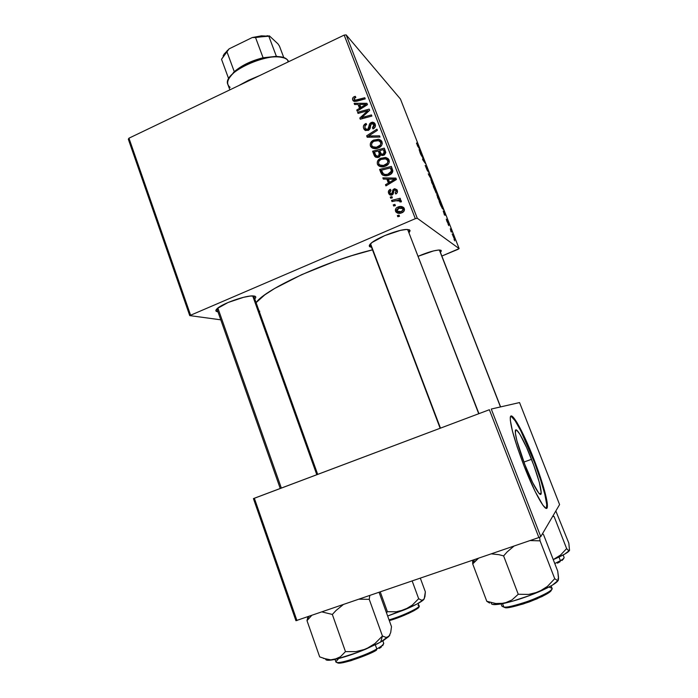 <?xml version="1.0" encoding="UTF-8"?>
<svg xmlns="http://www.w3.org/2000/svg" width="698" height="698" viewBox="0 0 698 698"><rect width="100%" height="100%" fill="white"/><g stroke="black" fill="none" stroke-linecap="round" stroke-linejoin="round"><path stroke-width="1.05" d="M531.518 459.301C537.818 475.774 541.055 487.021 541.212 493.041C541.063 499.183 532.618 484.735 524.87 464.65L516.869 440.682L515.351 433.03L515.822 429.933L516.782 430.212L519.905 434.296L526.624 447.575L533.839 465.435L539.31 482.327L541.22 492.823L540.889 494.158L540.069 494.254L538.777 493.093L532.618 482.545L524.87 464.65C518.535 447.959 515.351 436.808 515.299 431.207C515.578 425.108 524.067 440.028 531.518 459.301L523.875 462.067L531.518 459.301M546.229 508.327L546.761 506.643C547.319 500.579 541.037 479.037 532.853 458.228L533.438 458.019C541.622 478.828 547.921 500.37 547.372 506.425C547.215 515.237 535.148 494.681 523.954 465.671L517.218 447.043L512.428 431.05L510.317 420.213L510.343 417.238L511.084 416.017L513.405 417.439L516.974 422.526L526.519 441.441L538.263 470.984L545.4 494.036L547.101 502.237L547.276 507.149L546.499 508.31L545.845 508.214L542.878 505.186L535.2 491.61L523.954 465.671C514.88 441.694 510.317 425.763 510.264 417.875C510.692 409.15 522.837 430.675 533.438 458.019L532.853 458.228C524.076 435.665 513.964 416.2 510.779 416.209M370.28 244.03L370.882 244.675L370.28 244.03M409.621 229.956L408.897 229.651L410.127 230.689L409.107 232.661L409.621 229.956L406.847 229.459C398.977 229.267 376.684 237.896 371.022 243.314L371.022 243.314C369.111 245.05 368.753 246.228 369.957 246.848L369.425 245.216L371.999 242.511L384.685 235.627L400.434 230.375L406.341 229.476L409.621 229.956M370.69 245.129L369.957 246.848L370.69 245.129M441.04 250.329L440.578 250.137L441.363 250.896L440.421 252.353L441.04 250.329L439.321 250.006C434.365 250.303 427.324 252.388 418.215 256.262L433.493 250.922L438.414 250.05L441.04 250.329M216.912 308.839L218.43 309.668L216.912 308.839L280.238 488.487M217.549 311.762C215.316 311.369 215.298 310.226 217.479 308.333C223.002 303.325 245.539 295.446 252.929 295.917L255.477 296.519L255.791 297.252L254.753 298.91C256.245 297.418 256.131 296.467 254.395 296.065L250.12 296.074L243.593 297.304L228.028 302.522L217.218 308.56L215.857 310.689L217.549 311.762L217.759 311.256L217.549 311.762M370.542 243.768L440.473 428.144M217.855 308.027L281.346 488.068M190.493 314.894L128.956 138.187L344.175 35.101L415.319 218.675L189.734 315.601L220.786 319.824L189.734 315.601L128.327 139.207L189.734 315.601L415.319 218.675L417.273 218.247L459.136 248.601L400.434 99.02L346.164 34.9L417.273 218.247L415.319 218.675L344.175 35.101L128.956 138.187L128.327 139.207L128.956 138.187L190.493 314.894M390.697 198.232L392.381 197.813L391.927 196.635L390.252 197.08L390.697 198.232L392.381 197.813L391.927 196.635L390.252 197.08L390.697 198.232M393.689 206.023L395.382 205.605L394.928 204.418L393.244 204.863L393.689 206.023L395.382 205.605L394.928 204.418L393.244 204.863L393.689 206.023M377.4 164.135L378.831 165.941L380.41 166.656L385.078 166.307L388.629 163.742L389.31 161.953L388.873 159.641L387.94 158.472L385.479 157.434L380.279 158.455L377.409 161.43L377.4 164.135L379.031 165.47L378.787 163.821L379.031 165.47L377.4 164.135L377.897 165.042C380.105 167.092 382.679 167.441 385.636 166.08C388.454 164.911 389.606 162.922 389.083 160.104L386.16 157.582L380.698 158.254C377.993 159.441 376.894 161.404 377.4 164.135M383.324 179.089L386.858 179.116L388.367 183.042L385.497 184.734L385.942 185.886L396.429 179.508L395.888 178.103L382.844 177.85L383.324 179.089L386.858 179.116L388.367 183.042L385.497 184.734L385.942 185.886L396.429 179.508L395.888 178.103L382.844 177.85L383.324 179.089M374.276 155.593L375.568 157.129L377.557 157.547L379.572 156.832L380.602 154.86L382.155 155.523L384.615 154.747L385.767 152.339L384.284 148.142L372.592 151.213L374.276 155.593L375.925 156.98L374.25 152.626L372.592 151.213L374.678 156.326L378.909 157.216L380.602 154.86L383.865 155.165L385.776 152.548L384.284 148.142L372.592 151.213L374.608 152.539L375.925 156.98L374.276 155.593M367.209 137.236L380 137.052L379.529 135.831L368.561 135.988L377.391 130.317L376.946 129.174L366.659 135.796L367.209 137.236L380 137.052L379.529 135.831L368.561 135.988L377.391 130.317L376.946 129.174L366.659 135.796L367.209 137.236M354.244 96.69L353.005 97.589L352.507 99.02L352.979 100.512L354.392 101.454L365.229 98.88L364.792 97.746L354.942 100.259L353.947 98.688L355.84 97.388L355.273 96.333L354.244 96.69L355.16 97.598L354.244 96.69C352.76 97.388 352.246 98.488 352.708 99.989L353.022 100.582L356.757 101.227L365.229 98.88L364.792 97.746L356.599 100.006L354.148 99.77L354.863 97.72L355.84 97.388L355.273 96.333L354.244 96.69M358.039 113.416L367.837 110.694L359.819 118.032L360.273 119.218L371.877 116.069L371.432 114.926L361.608 117.648L369.652 110.319L369.19 109.132L357.603 112.273L358.039 113.416L367.837 110.694L359.819 118.032L360.273 119.218L371.877 116.069L371.432 114.926L361.608 117.648L369.652 110.319L369.19 109.132L357.603 112.273L358.039 113.416M354.619 104.526L358.083 104.482L359.557 108.312L356.739 110.031L357.175 111.165L367.471 104.683L366.939 103.313L354.148 103.313L354.619 104.526L358.083 104.482L359.557 108.312L356.739 110.031L357.175 111.165L367.471 104.683L366.939 103.313L354.148 103.313L354.619 104.526M363.675 128.484L365.464 130.5L368.684 130.177L370.115 128.528L370.926 124.157L372.339 123.406L373.561 124.096L374.076 125.588L373.727 126.87L372.453 127.839L373.002 128.921L373.858 128.476L375.201 126.879L375.393 124.846L374.119 122.674L372.357 122.141L369.879 123.424L367.898 129.226L366.005 129.287L364.88 127.682L364.967 125.806L366.633 124.514L366.066 123.45L363.667 125.448L363.344 126.984L363.675 128.484L365.386 130.037L365.054 128.162L365.386 130.037L363.675 128.484L364.208 129.479L368.195 130.439L371.615 123.572L373.892 124.741L372.453 127.839L373.247 128.816C375.175 127.76 375.821 126.216 375.192 124.2L374.73 123.31L371.109 122.473L369.216 124.837L368.492 128.624L367.654 129.357L365.359 128.694L364.975 127.978L365.141 125.535L366.633 124.514L366.066 123.45C363.728 124.48 362.925 126.155 363.675 128.484M370.402 145.952L371.825 147.74L373.395 148.447L378.046 148.081L381.57 145.507L382.26 143.718L381.823 141.415L380.89 140.254L378.447 139.242L373.273 140.272L370.411 143.247L370.402 145.952L372.069 147.4L371.833 145.725L372.069 147.4L370.402 145.952L370.874 146.816C373.064 148.883 375.637 149.224 378.604 147.854C381.405 146.676 382.548 144.687 382.033 141.877L379.119 139.382L373.692 140.071C370.996 141.275 369.896 143.23 370.402 145.952M390.287 189.341L388.393 191.531L388.725 193.529L389.929 194.908L391.482 195.143L392.738 194.489L393.916 190.502L394.736 189.926L396.298 191.008L395.199 192.91L395.792 194L397.214 192.718L397.014 189.856L394.728 188.687L392.922 189.786L391.953 193.494L390.339 193.8L389.519 191.994L391.028 190.362L390.287 189.341C388.577 190.188 388.018 191.496 388.62 193.276L389.144 194.236L391.997 194.978L393.244 193.756L394.012 190.371L394.623 189.969L396.202 190.694L395.199 192.91L395.792 194C397.328 193.163 397.808 191.933 397.232 190.31L396.839 189.577L394.004 188.896L391.465 193.869L389.65 192.892L391.028 190.362L390.287 189.341M380.855 172.676L382.338 174.84L384.397 175.678L387.416 175.617L390.671 174.282L392.8 171.35L391.351 166.394L379.607 169.422L380.855 172.676L382.469 173.968L381.221 170.731L379.607 169.422L381.797 174.326C384.057 176.071 386.579 176.28 389.371 174.98C391.482 174.203 392.634 172.746 392.817 170.617L391.351 166.394L379.607 169.422L381.579 170.644L382.469 173.968L380.855 172.676M395.557 211.285L397.895 213.23L401.516 212.916L404.029 211.128L404.098 208.144L401.42 206.503L397.415 207.28L396.115 208.248L395.356 210.028L395.557 211.285L397.075 212.34L396.874 211.346L397.075 212.34L395.557 211.285L395.949 212C397.686 213.562 399.684 213.806 401.943 212.742C403.924 211.948 404.709 210.552 404.29 208.58L403.837 207.751C402.039 206.233 399.998 206.032 397.712 207.14C395.818 207.969 395.094 209.356 395.557 211.285M391.979 201.574L397.834 200.378L399.57 200.797L399.91 201.949L401.402 201.399L400.888 200.396L398.802 199.864L400.591 199.427L400.137 198.258L391.534 200.405L391.979 201.574L395.434 200.754L399.823 201.033L399.91 201.949L401.35 201.862L401.193 200.684L398.802 199.864L400.591 199.427L400.137 198.258L391.534 200.405L391.979 201.574M397.808 216.712L399.509 216.301L399.047 215.115L397.363 215.56L397.808 216.712L399.509 216.301L399.047 215.115L397.363 215.56L397.808 216.712M439.993 201.923L436.765 194.585L438.911 197.97L439.993 201.923L439.566 199.523L436.73 194.698L439.993 201.923M443.204 210.979L445.725 215.272L444.486 215.045L443.204 210.979L444.486 215.045L445.725 215.272L443.204 210.979M416.627 144.058L416.566 142.977L419.891 149.424L417.264 145.516L419.891 149.424L416.566 142.977L416.627 144.058M427.525 170.984L425.23 165.374L426.949 169.762L426.487 167.162L427.865 169.719L428.677 172.293L426.993 168.192L427.525 170.984L426.897 168.157L428.493 172.232L428.057 170.207L426.583 167.223L427.141 170.042L425.187 165.461L427.525 170.984M432.141 180.642L428.284 173.741L429.61 174.203L429.977 175.137L428.842 174.744L432.141 180.642L428.842 174.744L429.977 175.137L429.61 174.203L428.284 173.741L428.747 174.928L432.141 180.642M434.13 186.977L430.902 179.63L433.074 183.094L434.13 186.977L433.728 184.647L430.858 179.744L434.13 186.977M454.756 240.819L454.058 239.466L454.756 240.819M436.276 193.198L433.275 186.462L435.692 189.69L437.262 194L436.198 192.412L436.276 193.198L436.198 192.412L437.262 194.044L435.692 189.69L433.275 186.462L436.39 193.18M419.105 149.547L421.758 154.171L420.301 153.386L419.105 149.547L420.301 153.386L421.758 154.171L419.105 149.547M422.578 157.408L420.658 154.302L423.18 157.809L423.564 158.786L422.936 159.668L425.405 163.489L422.909 160.043L422.526 159.065L423.145 158.167L422.578 157.408L423.145 158.167L422.526 159.065L422.909 160.043L425.405 163.489L422.936 159.668L423.564 158.786L423.18 157.809L420.658 154.302L422.578 157.408M446.833 221.065L446.266 219.128L447.68 222.645L447.479 220.795L448.866 224.538L447.706 221.51L448.116 223.622L446.912 221.275L448.072 223.596L447.601 221.379L448.901 224.477L447.209 220.411L447.723 222.627L446.388 219.181L446.833 221.065M440.831 205.666L439.164 201.486L441.537 204.584L443.16 209.4L440.831 205.666L443.186 209.304L441.537 204.584L439.164 201.486L440.831 205.666M454.555 239.423L452.164 233.961L454.712 239.37M451.309 232.033L450.611 230.672L451.309 232.033M450.227 228.839L451.955 231.972L450.227 228.839M448.805 225.637L448.099 224.267L448.805 225.637M458.054 249.308L441.86 256.053L459.136 248.601L417.273 218.247L346.164 34.9L344.175 35.101L346.164 34.9L400.434 99.02L459.136 248.601L458.054 249.308M296.938 620.566L254.342 498.241L489.359 409.726L538.882 537.521L295.935 620.705L253.435 498.616L295.935 620.705L538.882 537.521L540.775 536.649L559.587 504.584L519.548 402.563L491.279 409.037L540.775 536.649L538.882 537.521L489.359 409.726L253.435 498.616L254.342 498.241L296.938 620.566M491.279 409.037L519.548 402.563L559.587 504.584L540.775 536.649L491.279 409.037M372.479 249.849C327.397 260.511 264.542 289.469 256.096 302.653L264.786 294.861L274.497 288.553L301.588 274.707L334.813 261.34L351.801 255.651L372.479 249.849M371.476 247.205L369.957 246.848L371.476 247.205M259.769 311.212L259.115 311.09M407.92 230.183L478.933 413.652M253.208 297.348L253.688 295.961L317.695 474.378M390.61 172.799L388.995 173.802L390.034 174.657L388.995 173.802C386.675 174.945 384.615 174.77 382.809 173.27L381.422 170.225L390.426 167.913L391.979 169.23L392.616 170.888L391.979 169.23L390.426 167.913L391.072 169.579L392.616 170.888L391.072 169.579L391.438 171.106L392.599 172.083L391.438 171.106L387.844 174.23L385.436 174.509L383.464 173.907L381.422 170.225L390.426 167.913L391.438 171.106L390.618 172.79M435.84 192.561L436.294 192.36L435.84 192.561M435.029 189.263L436.8 193.145L435.029 189.263M433.929 187.788L435.962 192.299L433.929 187.788M431.477 180.651L433.981 186.061L433.528 186.174L431.652 182.37L431.477 180.651L432.071 183.042L433.947 186.148L431.477 180.651M428.633 174.631L429.61 174.203L428.633 174.631M419.533 150.288L421.269 153.263L420.615 153.56L421.269 153.263L420.257 153.272L420.885 153.002L420.144 152.975L419.533 150.288L421.269 153.263L419.533 150.288M422.587 159.214L423.564 158.786L422.587 159.214M422.709 159.519L423.32 159.257L422.709 159.519M443.614 211.668L445.263 214.417L444.382 214.792L445.263 214.417L444.294 214.556L444.931 214.286L444.233 214.399L443.614 211.668L444.617 214.242L445.263 214.417L443.614 211.668M439.819 202.804L441.633 205.177L442.768 208.405L442.305 208.519L439.705 202.856L442.733 208.484L441.633 205.177L439.819 202.804M437.332 195.588L439.836 200.989L439.382 201.111L437.533 197.359L437.332 195.588L437.951 198.031L439.801 201.068L437.332 195.588M452.636 234.964L454.276 238.507L452.636 234.964M451.955 231.972L451.606 231.422L451.955 231.972M358.632 113.251L357.603 112.273L358.632 113.251M362.602 118.59L361.608 117.648L362.602 118.59M365.665 117.753L364.618 116.749L365.665 117.753M360.901 119.044L359.819 118.032L360.901 119.044M366.049 113.739L365.202 112.919L366.049 113.739M368.527 111.383L367.837 110.694L368.527 111.383M355.387 104.517L354.148 103.313L355.387 104.517M358.632 105.023L359.784 105.023L358.632 105.023M357.62 110.877L356.739 110.031L357.62 110.877M360.404 109.132L359.557 108.312L360.404 109.132M360.849 108.853L359.819 106.183L358.083 104.482L359.819 106.183L360.849 108.853M359.583 104.517L365.953 104.395L366.72 105.162L365.953 104.395L363.353 105.922L364.182 106.75L363.353 105.922L360.77 107.571L361.599 108.382L359.583 104.517L365.953 104.395L360.77 107.571L359.583 104.517M357.594 100.992L356.599 100.006L357.594 100.992M354.13 101.385L352.708 99.989L354.13 101.385M354.383 101.446L354.383 100.015L354.383 101.446M368.596 130.229L367.654 129.357L368.596 130.229M369.478 129.54L368.492 128.624L369.478 129.54M370.289 127.813L368.954 126.556L370.289 127.813M370.516 126.068L369.216 124.837L370.516 126.068M372.095 123.424L371.109 122.473L372.095 123.424M373.36 123.86L375.062 123.886L373.36 123.86M373.404 128.737L372.453 127.839L373.404 128.737M373.639 128.607L372.706 127.734L373.639 128.607M375.419 126.207L373.892 124.741L375.419 126.207M373.57 124.113L374.713 125.221M365.621 130.561L365.386 130.037L365.621 130.561M368.256 137.227L366.659 135.796L368.256 137.227M368.483 137.218L369.321 136.677L368.483 137.218M369.905 137.201L368.561 135.988L369.905 137.201M372.514 137.166L371.135 135.909L372.514 137.166M374.686 140.97L373.692 140.071L374.686 140.97M381.666 141.214L378.682 140.673L380.733 140.874L379.119 139.382L381.736 141.249M372.427 148.098L372.069 147.4L372.427 148.098M374.076 141.232L378.621 140.656L380.733 142.418C381.073 144.407 380.262 145.821 378.281 146.659L379.25 147.531L378.281 146.659C375.925 147.793 373.84 147.583 372.025 146.03L371.711 145.454C371.362 143.491 372.147 142.087 374.076 141.232L376.327 140.534L379.284 140.909L380.829 142.732L380.384 144.992L376.484 147.234L372.889 146.798L371.798 145.664L371.563 144.163L372.435 142.375L374.076 141.232M378.857 151.422L379.921 151.143L378.857 151.422M383.865 150.105L384.938 149.826L383.865 150.105M379.965 152.391L380.89 154.79L379.965 152.391L378.342 150.969L379.965 152.391M381.021 155.148L379.276 153.377L380.89 154.79M384.956 151.082L385.706 153.028L384.956 151.082L383.359 149.651L384.956 151.082M379.712 150.611L383.359 149.651L384.118 151.606L385.706 153.019L384.118 151.606L383.377 154.049L384.362 154.912L383.377 154.049L381.597 154.11L383.106 155.436L380.986 153.56L379.712 150.611L383.359 149.651L384.406 152.827L382.94 154.206L381.187 153.804L379.712 150.611M382.635 155.017L383.071 155.436M374.398 151.998L378.342 150.969L379.276 153.377L378.499 156.064L379.476 156.902L375.829 155.41L374.398 151.998L378.342 150.969L379.564 154.72L378.054 156.212L375.908 155.506L374.398 151.998M376.676 156.125L378.194 157.46M390.583 193.913L391.892 194.96M392.538 194.663L391.465 193.869L392.538 194.663M393.07 194.07L392.075 193.32L393.07 194.07M393.506 192.718L392.416 191.88L393.506 192.718M395.286 189.891L394.004 188.896L395.286 189.891M395.661 190.031L397.049 189.908L395.661 190.031M396.281 193.73L395.199 192.91L396.281 193.73M397.485 191.688L396.202 190.694L397.485 191.688M396.01 190.336L397.057 191.156M390.522 195.126L388.62 193.276L390.182 194.437L389.938 193.433M390.435 194.986L390.008 193.878M384.441 179.098L382.844 177.85L384.441 179.098M386.901 179.15L394.885 179.185L395.766 179.91L394.885 179.185L392.232 180.686L393.201 181.471L392.232 180.686L389.597 182.309L390.566 183.077L389.597 182.309L388.393 179.177L394.885 179.185L389.597 182.309L388.393 179.177L386.901 179.15M395.051 179.316L396.368 179.342L395.051 179.316M386.535 185.528L385.497 184.734L386.535 185.528M389.353 183.81L388.367 183.042L389.353 183.81M389.685 183.609L388.428 180.363L386.858 179.116L388.428 180.363L389.685 183.609M390.836 168.262L391.962 167.974L390.836 168.262M382.879 175.189L381.797 174.326L382.879 175.189M383.185 175.338L382.469 173.968L383.185 175.338L381.579 174.055M385.846 175.573L384.415 174.57M383.917 174.16L386.613 175.748M381.745 159.144L380.698 158.254L381.745 159.144M388.664 159.319L385.348 158.778L387.73 158.961L386.16 157.582L388.69 159.327M379.494 166.325L379.031 165.47L379.494 166.325M388.507 160.863L389.318 161.927L388.088 160.592M382.827 166.805L381.85 166.517M381.518 166.333L380.541 165.4M381.091 159.414L385.654 158.856L387.783 160.636C388.123 162.634 387.303 164.047 385.322 164.885L386.334 165.74L385.322 164.885C382.958 166.002 380.872 165.792 379.049 164.239L378.717 163.646C378.368 161.674 379.154 160.27 381.091 159.414L383.35 158.725L386.326 159.118L387.879 160.95L387.434 163.219L383.516 165.452L379.904 164.998L378.813 163.856L378.569 162.346L379.232 160.81L381.091 159.414M380.096 165.112L382.94 166.831M398.924 208.004L397.712 207.14L398.924 208.004M401.036 207.655L403.88 207.803M397.528 213.117L397.075 212.34L397.528 213.117M403.688 207.742L401.682 207.559M397.738 211.895L400.888 213.117L399.326 212.969M398.288 208.248L403.025 208.554L404.482 209.845L403.261 208.964L401.498 211.581L402.65 212.393L401.498 211.581L396.778 211.232L398.942 207.995L402.336 207.987L403.322 209.819L401.176 211.712L397.973 211.965L396.726 211.162L396.499 210.011L398.288 208.248M394.571 205.805L393.244 204.863L394.571 205.805M392.861 201.364L391.534 200.405L392.861 201.364M397.607 200.387L399.038 200.038L397.607 200.387M401.018 201.059L398.802 199.864L401.394 201.129M400.8 201.888L399.945 201.251L400.8 201.888M391.543 198.023L390.252 197.08L391.543 198.023M398.741 216.485L397.363 215.56L398.741 216.485M546.36 508.17L546.726 504.488L544.806 494.245L540.505 479.543L534.52 462.565L520.883 430.971L515.08 420.667L511.102 416.278M234.284 71.693L229.372 77.836L234.284 71.693L243.34 65.368L250.914 61.703L263.102 57.777C251.289 60.717 241.683 65.359 234.284 71.693L226.859 51.539L229.127 48.843L252.24 37.544L255.538 37.518L263.102 57.777L276.373 56.329L263.102 57.777L255.538 37.518L269.384 35.877L277.961 43.861L279.453 46.094L283.903 57.899L279.453 46.094L277.961 43.861L269.384 35.877L252.24 37.544L261.488 35.834L268.826 36.226L252.24 37.544L229.127 48.843L223.107 55.892L224.18 54.051L229.127 48.843L221.528 59.286L228.726 78.926L221.528 59.286L226.859 51.539L234.284 71.693M283.397 57.742L276.373 56.329L281.913 57.192M230.104 87.346C226.108 84.205 226.998 79.685 232.783 73.796C242.119 64.382 264.961 55.884 278.179 56.913C282.463 57.175 285.561 58.152 287.454 59.845C277.167 48.031 220.865 71.615 227.941 84.641L229.86 89.859M288.222 61.904L287.454 59.845L288.222 61.904M288.789 61.633L287.454 59.845M276.373 56.329L268.826 36.226L276.373 56.329M238.55 85.697L248.593 80.253L259.708 75.558L238.55 85.697M439.365 250.006L500.466 406.934L439.365 250.006M554.09 516.503L566.636 548.611L560.529 555.041L553.244 559.621L564.647 554.168L569.498 550.417C568.338 552.397 562.928 555.468 553.244 559.621L560.529 555.041L566.636 548.611L554.09 516.503L552.999 515.813L554.09 516.503L552.685 516.346L554.09 516.503M564.097 557.397C564.001 558.313 562.771 559.421 560.407 560.703L560.032 561.768L560.407 560.703C563.077 559.15 564.307 558.051 564.097 557.397L563.155 554.989M558.993 557.065L560.407 560.703L558.993 557.065M569.524 550.356L568.818 543.105L555.835 510.98L568.818 543.105L569.524 550.347L568.477 550.539L566.636 548.611L568.477 550.539L569.114 550.757L569.516 549.797M554.77 563.539L560.407 560.703L554.77 563.539M563.609 558.74L561.986 560.529M557.397 563.173L560.032 561.768M569.524 550.347L569.254 549.544M380.27 591.965L387.407 611.701L386.491 612.827L387.407 611.701L380.27 591.965M412.178 581.006L418.669 598.71L412.317 605.087L404.761 609.694L396.228 611.788L387.407 611.701L396.228 611.788L404.761 609.694L417.099 603.962L423.695 599.634L421.513 600.219L418.669 598.71L412.178 581.006M424.244 598.814L422.709 600.228L421.513 600.219L418.669 598.71L412.317 605.087L408.705 607.67L387.643 616.029L404.761 609.694C414.865 605.41 421.182 602.06 423.695 599.634L424.934 596.607L425.352 591.834L420.336 578.206L425.352 591.834L424.209 598.928M389.048 619.885C402.423 616.046 420.423 607.539 419.001 605.829C422.36 606.134 403.662 615.793 389.048 619.885M418.451 607.391L414.167 610.61L408.164 613.603M404.535 615.191L389.31 620.627C403.671 616.683 422.255 607.007 418.451 606.902M418.05 605.384L419.001 605.829L418.119 603.412M478.723 413.731L407.649 229.476L478.723 413.731M475.504 560.834L478.47 558.26L472.712 563.905L486.785 601.283L489.586 603.055L486.785 601.283L472.712 563.905L475.504 560.834M474.37 559.665L472.712 563.905L474.37 559.665M558.356 579.401L557.789 580.797L558.548 578.764L557.719 571.13L543.585 534.738L542.582 533.577L543.585 534.738L557.719 571.13L558.531 577.386L558.321 580.178L557.894 578.878M549.631 587.393L551.996 588.213C552.781 590.255 545.243 594.469 529.381 600.865C514.644 605.733 506.129 607.801 503.843 607.051L505.16 607.688C507.333 608.394 515.368 606.475 529.276 601.92C544.423 595.874 551.804 591.799 551.411 589.697M537.303 598.736L523.116 604.014L510.474 607.251L505.16 607.688L501.958 606.248L503.843 607.051L502.551 603.648L503.843 607.051C512.934 608.473 555.198 591.921 551.996 588.213L551.996 588.222M557.789 580.797L554.727 578.686L540.06 540.845L539.58 537.198L540.06 540.845L554.727 578.686L547.459 586.372L543.288 589.487L533.769 593.562L528.691 594.417L518.248 594.268L511.983 599.94L504.366 603.273L495.763 603.517L486.785 601.283L495.763 603.517L500.152 603.77L512.192 601.31L530.018 595.411L542.695 590.142L552.423 585.125L558.278 580.282C556.751 582.987 550.225 586.87 538.699 591.913L528.691 594.417L518.248 594.268L503.616 555.905L518.248 594.268L511.983 599.94L504.366 603.273C515.045 600.838 526.493 597.052 538.699 591.913L547.459 586.372L554.727 578.686L557.789 580.797M472.651 560.25L472.712 563.905L472.651 560.25M491.279 553.854L499.009 554.692L503.616 555.905L507.158 551.909L514.068 546.037L507.158 551.909L503.616 555.905L499.009 554.692L491.279 553.854M530.009 540.566L540.06 540.845L530.009 540.566M492.282 604.355L498.058 604.389L504.366 603.273C495.231 605.175 490.86 605.053 491.279 602.915M551.167 590.578L547.947 593.309L541.474 596.842M316.805 474.719L252.693 295.917L316.805 474.719M326.402 660.02L329.316 660.264L337.396 658.868L357.367 652.508L377.487 643.731L383.481 640.424L388.917 636.428L390.697 632.554L391.499 626.673L379.093 592.366L391.499 626.673L390.697 632.554L388.917 636.428L386.055 637.44L382.434 636L369.242 599.338L359.226 599.189L369.242 599.338L382.434 636L374.939 643.547L365.953 649.07L380.698 642.029L382.434 636L374.939 643.547L365.953 649.07L355.901 651.627L345.466 651.609L332.335 614.449L336.017 610.514L343.119 604.712L336.017 610.514L332.335 614.449L345.466 651.609L340.432 656.748L337.5 658.502L330.756 659.846L327.126 659.409L319.675 656.879L306.998 620.653L319.675 656.879M337.204 662.463C338.382 666.267 372.392 653.546 376.484 650.117L376.815 648.974C372.54 652.56 336.733 665.901 335.869 661.8L338.635 658.554M335.031 659.401L335.869 661.8C335.886 665.246 363.396 656.678 376.815 648.974L375.323 644.812L376.815 648.974C381.666 646.235 383.961 644.306 383.682 643.198C383.281 644.856 380.986 646.784 376.815 648.974L376.484 650.117M369.242 599.338L369.792 595.56L369.242 599.338M307.905 616.805L306.998 620.653L311.605 615.531L306.998 620.653L307.905 616.805M322.083 611.937L332.335 614.449L322.083 611.937M389.798 635.128L387.608 637.291L386.055 637.44L382.434 636L380.698 642.029L389.659 635.45M372.959 651.976L364.496 655.806L350.937 660.683L343.451 662.603L337.448 662.751M383.115 644.708L382.731 645.65M381.466 646.898L379.354 648.407M325.652 659.06C325.617 660.5 328.488 660.666 334.255 659.558C343.102 657.691 353.668 654.192 365.953 649.07L355.901 651.627L345.466 651.609L340.432 656.748L334.255 659.558L330.756 659.846L323.41 658.371M539.336 493.695L541.212 493.041M546.761 506.643L547.372 506.425M354.462 100.067L355.84 101.428M353.022 100.582L353.554 101.105M366.005 129.296L367.052 130.256M364.208 129.479L365.159 130.343M370.874 146.816L372.226 147.993M380.419 141.834L382.033 143.317M372.933 146.824L373.683 147.487M374.678 156.326L375.716 157.198M389.144 194.236L390.226 195.039M377.897 165.042L379.442 166.299M387.46 160.034L389.022 161.404M395.949 212L397.476 213.047M403.025 208.554L404.491 209.609M399.823 201.033L400.957 201.879M233.481 72.444L232.783 73.796M276.766 56.346L278.179 56.913M226.588 51.792L227.269 50.5M268.494 36.209L267.125 35.677M439.513 250.015L500.597 406.908M440.141 428.267L370.298 244.091M551.097 585.901L551.996 588.213M501.085 603.927L501.958 606.248M382.827 640.816L383.682 643.198M308.734 616.517L307.05 620.4"/></g></svg>
